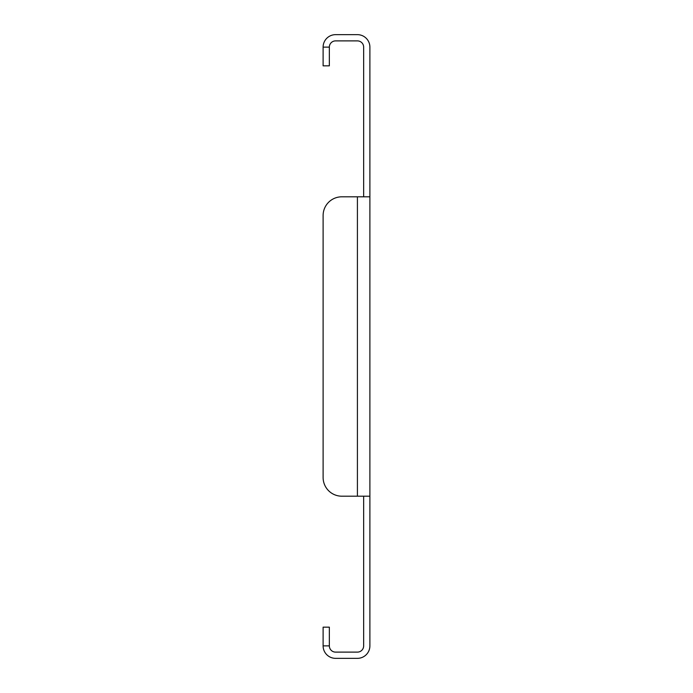 <?xml version="1.0" encoding="UTF-8"?>
<svg xmlns="http://www.w3.org/2000/svg" width="693" height="693" viewBox="0 0 693 693"><rect width="100%" height="100%" fill="white"/><g stroke="black" fill="none" stroke-linecap="round" stroke-linejoin="round"><path stroke-width="1.04" d="M369.889 196.812L369.889 496.188L357.415 496.188L357.415 196.812L341.822 196.812L369.889 196.812L369.889 47.124A12.474 12.474 0 0 0 357.415 34.65L335.585 34.65A12.474 12.474 0 0 0 323.111 47.124L323.111 65.835L329.348 65.835L329.348 47.124L323.111 47.124M363.652 196.812L363.652 47.124A6.237 6.237 0 0 0 357.415 40.887L335.585 40.887A6.237 6.237 0 0 0 329.348 47.124M329.348 645.876L323.111 645.876L323.111 627.165L329.348 627.165L329.348 645.876A6.237 6.237 0 0 0 335.585 652.113L357.415 652.113A6.237 6.237 0 0 0 363.652 645.876L363.652 496.188M323.111 645.876A12.474 12.474 0 0 0 335.585 658.35L357.415 658.35A12.474 12.474 0 0 0 369.889 645.876L369.889 496.188M323.111 215.523L323.111 477.477L323.111 215.523A18.711 18.711 0 0 1 341.822 196.812M323.111 477.477A18.711 18.711 0 0 0 341.822 496.188L357.415 496.188"/></g></svg>

